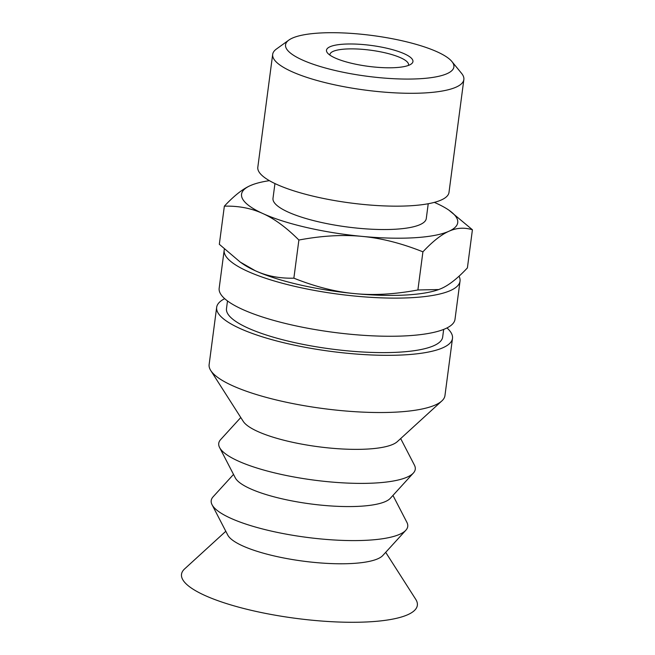 <?xml version="1.0" encoding="UTF-8"?>
<svg xmlns="http://www.w3.org/2000/svg" width="655" height="655" viewBox="0 0 655 655"><rect width="100%" height="100%" fill="white"/><g stroke="black" fill="none" stroke-linecap="round" stroke-linejoin="round"><path stroke-width="0.98" d="M329.915 55.118A39.644 9.596 -172.5 0 1 329.915 54.521A39.644 9.596 -172.5 0 1 333.117 51.393A39.644 9.596 -172.5 0 1 377.796 51.319A39.644 9.596 -172.5 0 1 408.523 64.87A39.644 9.596 -172.5 0 1 408.376 65.443M409.44 65.017A43.607 10.554 7.5 0 0 411.25 64.002A43.607 10.554 7.5 0 0 371.098 45.424A43.607 10.554 7.5 0 0 327.508 52.981A43.607 10.554 7.5 0 0 365.678 65.975A43.607 10.554 7.5 0 0 409.44 65.017M292.408 38.096A84.896 20.542 -172.5 0 1 377.599 36.238A84.896 20.542 -172.5 0 1 451.901 61.537A84.896 20.542 -172.5 0 1 447.037 73.663A84.896 20.542 -172.5 0 1 341.181 71.837A84.896 20.542 -172.5 0 1 288.88 40.07A84.896 20.542 -172.5 0 1 292.408 38.096M428.231 203.738L426.282 218.524A77.306 18.708 -172.5 0 1 420.043 224.624A77.306 18.708 -172.5 0 1 332.928 224.763A77.306 18.708 -172.5 0 1 272.996 198.342L274.944 183.564M448.97 210.214L472.419 229.766C464.411 227.293 456.576 227.793 448.921 231.264A109.025 26.38 7.5 0 0 448.97 210.214A109.025 26.38 7.5 0 0 436.41 203.304A109.025 26.38 7.5 0 0 434.339 202.379M269.393 180.665A109.025 26.38 7.5 0 0 253.231 184.448A109.025 26.38 7.5 0 0 250.357 185.594L253.117 184.489M422.917 251.831C401.572 243.3 381.325 238.15 362.158 236.398A109.025 26.38 7.5 0 0 448.921 231.264C441.29 234.605 432.619 241.466 422.917 251.831L417.898 289.969L438.727 289.551L441.396 288.47C449.027 285.13 457.698 278.277 467.4 267.903L472.419 229.766M262.876 213.563C251.373 208.265 238.526 205.793 224.354 206.161C234.048 195.788 242.718 188.935 250.357 185.594A109.025 26.38 7.5 0 0 262.876 213.563A109.025 26.38 7.5 0 0 362.158 236.398C343.007 234.506 321.916 235.718 298.885 240.033C286.399 227.547 274.396 218.721 262.876 213.563M451.901 61.537L461.595 73.376A96.416 23.334 -172.5 0 1 463.855 79.55A96.416 23.334 -172.5 0 1 456.068 87.156A96.416 23.334 -172.5 0 1 347.42 87.336A96.416 23.334 -172.5 0 1 272.677 54.381A96.416 23.334 -172.5 0 1 276.451 49.01L288.88 40.07M463.855 79.55L448.994 192.414A96.416 23.334 -172.5 0 1 441.208 200.021A96.416 23.334 -172.5 0 1 332.56 200.201A96.416 23.334 -172.5 0 1 257.816 167.246L272.677 54.381M298.885 240.033L293.866 278.17C315.202 286.702 335.458 291.852 354.625 293.604C373.776 295.495 394.867 294.283 417.898 289.969M224.354 206.161L219.327 244.299L240.238 262.09L255.344 270.769C266.847 276.066 279.685 278.531 293.866 278.17M438.629 289.584A109.025 26.38 -172.5 0 1 438.522 289.625A109.025 26.38 -172.5 0 1 354.625 293.604A109.025 26.38 -172.5 0 1 255.344 270.769A109.025 26.38 -172.5 0 1 242.776 263.85L240.238 262.09M225.803 531.279L184.636 568.892A118.932 28.779 7.5 0 0 262.303 612.744A118.932 28.779 7.5 0 0 407.746 614.709A118.932 28.779 7.5 0 0 415.728 599.317L385.697 552.329M233.516 474.425L213.096 496.817A99.11 23.981 7.5 0 0 212.056 504.727L227.776 535.086A79.288 19.183 7.5 0 0 295.028 559.968A79.288 19.183 7.5 0 0 377.91 558.74A79.288 19.183 7.5 0 0 382.807 555.497L405.846 530.239A99.11 23.981 7.5 0 0 406.886 522.33L392.959 495.417M212.056 504.727A99.11 23.981 7.5 0 0 296.125 535.831A99.11 23.981 7.5 0 0 399.73 534.283A99.11 23.981 7.5 0 0 405.846 530.239M240.778 417.522L220.629 439.611A99.11 23.981 7.5 0 0 219.589 447.521L235.309 477.88A79.288 19.183 7.5 0 0 302.561 502.762A79.288 19.183 7.5 0 0 385.443 501.533A79.288 19.183 7.5 0 0 390.339 498.291L413.379 473.033A99.11 23.981 7.5 0 0 414.418 465.124L400.672 438.572M219.589 447.521A99.11 23.981 7.5 0 0 303.658 478.625A99.11 23.981 7.5 0 0 407.263 477.077A99.11 23.981 7.5 0 0 413.379 473.033M224.698 298.672A118.932 28.779 7.5 0 0 216.666 307.318L209.133 364.524A118.932 28.779 7.5 0 0 210.754 370.525L243.242 421.37A79.288 19.183 7.5 0 0 311.412 445.76A79.288 19.183 7.5 0 0 392.975 444.327A79.288 19.183 7.5 0 0 397.298 441.658L441.838 400.95A118.932 28.779 7.5 0 0 444.958 395.571L452.49 338.365A118.932 28.779 7.5 0 0 446.972 327.942M210.754 370.525A118.932 28.779 7.5 0 0 313.008 407.115A118.932 28.779 7.5 0 0 435.354 404.962A118.932 28.779 7.5 0 0 441.838 400.95M216.666 307.318A118.932 28.779 7.5 0 0 308.865 347.977A118.932 28.779 7.5 0 0 442.886 347.756A118.932 28.779 7.5 0 0 452.49 338.365M227.498 300.948L226.491 308.611A109.025 26.38 7.5 0 0 311.01 345.881A109.025 26.38 7.5 0 0 433.864 345.676A109.025 26.38 7.5 0 0 442.665 337.071L443.672 329.408M224.387 249.162A118.932 28.779 7.5 0 0 224.19 250.112L219.171 288.249A118.932 28.779 7.5 0 0 311.371 328.908A118.932 28.779 7.5 0 0 445.4 328.687A118.932 28.779 7.5 0 0 455.004 319.296L460.023 281.159A118.932 28.779 7.5 0 0 459.016 276.214M224.19 250.112A118.932 28.779 7.5 0 0 316.398 290.771A118.932 28.779 7.5 0 0 450.419 290.55A118.932 28.779 7.5 0 0 460.023 281.159"/></g></svg>
